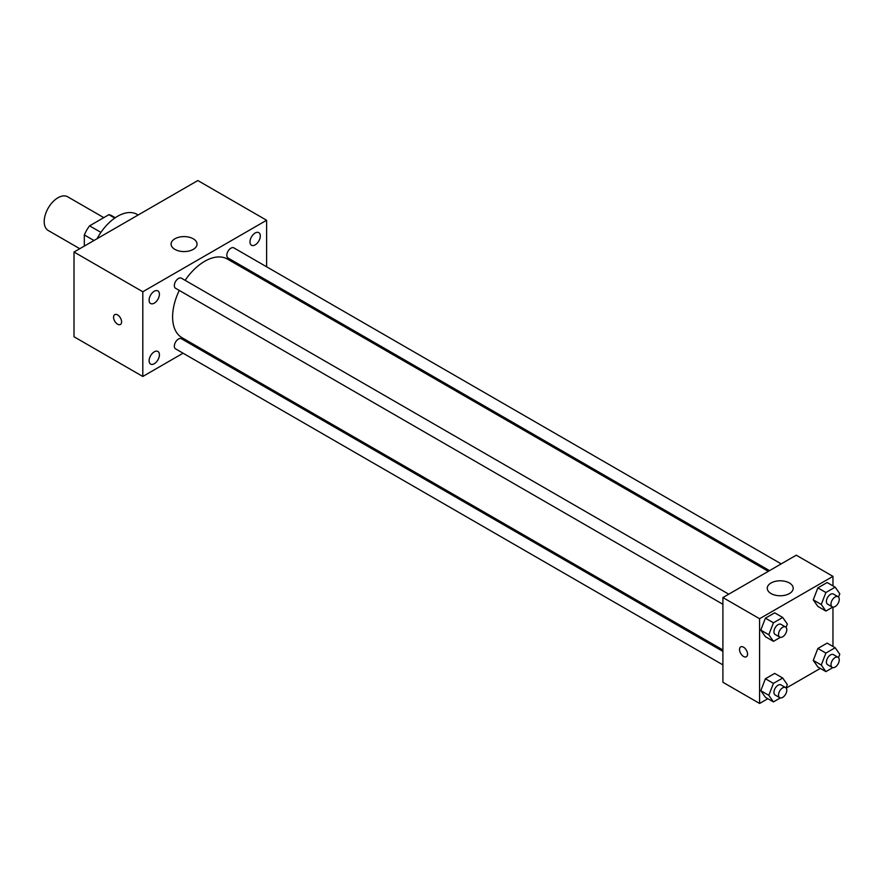 <?xml version="1.0" encoding="UTF-8"?>
<svg xmlns="http://www.w3.org/2000/svg" width="884" height="884" viewBox="0 0 884 884"><rect width="100%" height="100%" fill="white"/><g stroke="black" fill="none" stroke-linecap="round" stroke-linejoin="round"><path stroke-width="1.33" d="M103.782 217.63L67.681 196.789A19.459 11.238 120 0 0 52.697 202.005A19.459 11.238 120 0 0 44.2 221.586A19.459 11.238 120 0 0 48.233 230.492L79.77 248.702M100.92 232.382L89.582 225.84L108.887 214.69A25.117 14.498 120 0 1 111.782 215.729L115.263 217.74M84.323 246.072L84.323 234.934A25.117 14.498 120 0 1 89.582 225.84M93.98 240.503L84.323 234.934M114.754 218.083L108.887 214.69M138.147 215.011L137.031 214.359A38.907 22.465 120 0 0 97.063 238.724M183.087 353.202L142.799 376.474L74.013 336.76L74.013 252.028L197.828 180.546L266.614 220.26L266.614 266.791M255.144 233A7.293 4.21 120 0 0 250.382 239.431A7.293 4.21 120 0 0 251.509 245.266A7.293 4.21 120 0 0 258.791 241.056A7.293 4.21 120 0 0 258.791 232.647A7.293 4.21 120 0 0 255.144 233M154.258 291.245A7.293 4.21 120 0 0 149.495 297.676A7.293 4.21 120 0 0 150.612 303.51A7.293 4.21 120 0 0 157.905 299.311A7.293 4.21 120 0 0 157.905 290.891A7.293 4.21 120 0 0 154.258 291.245M154.258 351.832A7.293 4.21 120 0 0 149.495 358.252A7.293 4.21 120 0 0 150.612 364.097A7.293 4.21 120 0 0 157.905 359.887A7.293 4.21 120 0 0 157.905 351.467A7.293 4.21 120 0 0 154.258 351.832M142.799 376.474L142.799 291.753L74.013 252.028M142.799 291.753L266.614 220.26M193.242 249.387A12.973 7.492 180 0 1 179.109 251.012A12.973 7.492 180 0 1 171.098 244.095A12.973 7.492 180 0 1 184.071 236.603A12.973 7.492 180 0 1 197.044 244.095A12.973 7.492 180 0 1 193.242 249.387M195.994 345.754L194.767 346.473M121.583 321.864A5.68 3.271 60 0 1 120.412 324.461A5.68 3.271 60 0 1 114.732 321.19A5.68 3.271 60 0 1 114.732 314.638A5.68 3.271 60 0 1 119.108 316.152A5.68 3.271 60 0 1 121.583 321.864M120.412 324.461A5.68 3.271 60 0 1 114.743 321.179A5.68 3.271 60 0 1 114.743 314.627M266.614 280.272L266.614 281.687M781.202 563.893L233.851 247.874A5.834 3.37 120 0 0 230.934 248.172A5.834 3.37 120 0 0 226.812 255.321A5.834 3.37 120 0 0 228.017 257.984L769.533 570.633M722.902 651.386L181.397 338.749A5.834 3.37 120 0 0 178.469 339.036A5.834 3.37 120 0 0 174.347 346.185A5.834 3.37 120 0 0 175.551 348.86L722.902 664.867M728.736 594.181L181.397 278.173A5.834 3.37 120 0 0 178.469 278.46A5.834 3.37 120 0 0 174.656 283.598A5.834 3.37 120 0 0 175.551 288.272L722.902 604.291M179.275 290.427A45.393 26.211 120 0 0 172.601 316.903A45.393 26.211 120 0 0 182.005 337.688L722.902 649.972M768.295 571.34L227.398 259.056A45.393 26.211 120 0 0 185.11 280.316M767.842 698.691L759.588 703.454L722.902 682.271L722.902 597.551L796.274 555.185L832.96 576.368L832.96 585.893M820.308 668.403L786.174 688.106M817.877 606.413L813.247 599.827L817.877 587.882L827.137 582.534L817.877 587.882L813.247 599.827L817.877 606.413L825.899 611.054L821.269 604.457L825.899 592.512L835.17 587.164L839.8 593.761L838.507 597.087M765.411 697.288L760.781 690.691L765.411 678.746L774.682 673.398L765.411 678.746L760.781 690.691L765.411 697.288L773.434 701.918L768.804 695.321L773.434 683.387L782.705 678.039L787.335 684.625L786.053 687.951M832.96 607.065L832.96 646.469M759.588 703.454L759.588 618.723L832.96 576.368M817.877 667L813.247 660.403L817.877 648.458L827.137 643.11L817.877 648.458L813.247 660.403L817.877 667L825.899 671.63L821.269 665.033L825.899 653.099L835.17 647.74L839.8 654.337L838.507 657.663M765.411 636.701L760.781 630.115L765.411 618.17L774.682 612.822L765.411 618.17L760.781 630.115L765.411 636.701L773.434 641.342L768.804 634.745L773.434 622.8L782.705 617.452L787.335 624.049L786.053 627.375M759.588 618.723L722.902 597.551M771.058 593.573A12.973 7.492 180 0 1 767.257 588.28A12.973 7.492 180 0 1 780.229 580.788A12.973 7.492 180 0 1 793.202 588.28A12.973 7.492 180 0 1 785.191 595.197A12.973 7.492 180 0 1 771.058 593.573M747.555 654.138A5.68 3.271 60 0 1 746.372 656.735A5.68 3.271 60 0 1 740.704 653.464A5.68 3.271 60 0 1 740.704 646.911A5.68 3.271 60 0 1 745.079 648.425A5.68 3.271 60 0 1 747.555 654.138M746.383 656.735A5.68 3.271 60 0 1 740.704 653.464A5.68 3.271 60 0 1 740.704 646.911M780.373 637.331L773.434 641.342M785.578 626.988L780.992 624.347A5.834 3.37 120 0 0 776.495 625.905A5.834 3.37 120 0 0 773.942 631.784A5.834 3.37 120 0 0 775.158 634.447L779.743 637.099A5.834 3.37 120 0 0 785.578 633.729A5.834 3.37 120 0 0 785.578 626.988A5.834 3.37 120 0 0 781.08 628.557A5.834 3.37 120 0 0 778.528 634.425A5.834 3.37 120 0 0 779.743 637.099M768.804 634.745L760.781 630.115M773.434 622.8L765.411 618.17M782.705 617.452L774.682 612.822M832.839 607.043L825.899 611.054M838.032 596.7L833.446 594.059A5.834 3.37 120 0 0 828.949 595.617A5.834 3.37 120 0 0 826.407 601.496A5.834 3.37 120 0 0 827.612 604.159L832.198 606.811A5.834 3.37 120 0 0 838.043 603.441A5.834 3.37 120 0 0 838.032 596.7A5.834 3.37 120 0 0 833.535 598.269A5.834 3.37 120 0 0 830.993 604.137A5.834 3.37 120 0 0 832.198 606.811M821.269 604.457L813.247 599.827M825.899 592.512L817.877 587.882M835.17 587.164L827.137 582.534M780.373 697.907L773.434 701.918M785.578 687.564L780.992 684.923A5.834 3.37 120 0 0 776.495 686.481A5.834 3.37 120 0 0 773.942 692.36A5.834 3.37 120 0 0 775.158 695.034L779.743 697.675A5.834 3.37 120 0 0 785.578 694.305A5.834 3.37 120 0 0 785.578 687.564A5.834 3.37 120 0 0 781.08 689.133A5.834 3.37 120 0 0 778.528 695.001A5.834 3.37 120 0 0 779.743 697.675M768.804 695.321L760.781 690.691M773.434 683.387L765.411 678.746M782.705 678.039L774.682 673.398M832.839 667.619L825.899 671.63M838.032 657.276L833.446 654.635A5.834 3.37 120 0 0 828.949 656.193A5.834 3.37 120 0 0 826.407 662.072A5.834 3.37 120 0 0 827.612 664.746L832.198 667.387A5.834 3.37 120 0 0 838.043 664.017A5.834 3.37 120 0 0 838.032 657.276A5.834 3.37 120 0 0 833.535 658.845A5.834 3.37 120 0 0 830.993 664.713A5.834 3.37 120 0 0 832.198 667.387M821.269 665.033L813.247 660.403M825.899 653.099L817.877 648.458M835.17 647.74L827.137 643.11"/></g></svg>
